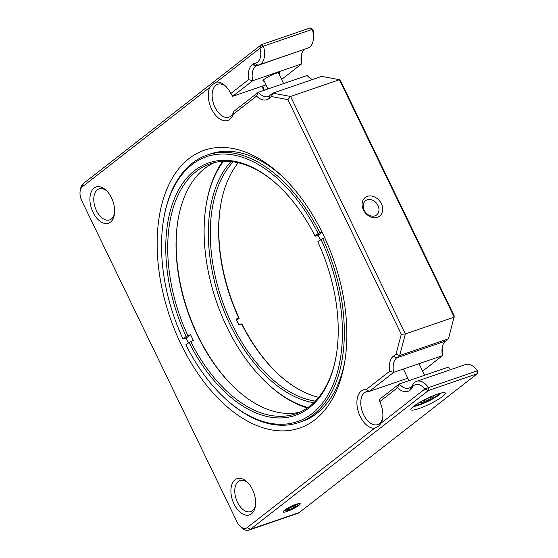 <?xml version="1.0" encoding="UTF-8"?>
<svg xmlns="http://www.w3.org/2000/svg" width="558" height="558" viewBox="0 0 558 558"><rect width="100%" height="100%" fill="white"/><g stroke="black" fill="none" stroke-linecap="round" stroke-linejoin="round"><path stroke-width="0.84" d="M188.897 158.653A146.859 86.734 71.1 0 1 279.53 173.887A146.859 86.734 71.1 0 1 344.516 363.188A146.859 86.734 71.1 0 1 203.74 381.63A146.859 86.734 71.1 0 1 188.897 158.653M401.272 334.263L287.837 99.61L271.537 96.569L268.942 98.585A19.202 11.341 71.1 0 1 256.547 96.081L233.244 114.251A20.102 11.871 71.1 0 1 215.744 115.408A20.102 11.871 71.1 0 1 209.752 87.39L82.41 186.728A11.16 6.591 -108.9 0 0 80.171 191.017A11.16 6.591 -108.9 0 0 81.817 200.845L237.011 521.876A11.16 6.591 -108.9 0 0 240.303 526.431A11.16 6.591 -108.9 0 0 247.187 527.589L374.53 428.258A20.102 11.871 71.1 0 1 357.573 408.798A20.102 11.871 71.1 0 1 366.299 389.484L389.603 371.314A19.202 11.341 71.1 0 1 393.446 356.13L396.04 354.114L401.272 334.263L405.359 333.921L290.572 96.464L272.799 93.144L271.537 96.569M94.044 188.088A19.146 11.306 71.1 0 1 105.867 190.076A19.146 11.306 71.1 0 1 114.334 214.753A19.146 11.306 71.1 0 1 95.983 217.16A19.146 11.306 71.1 0 1 94.044 188.088M235.044 479.761A19.146 11.306 71.1 0 1 246.859 481.749A19.146 11.306 71.1 0 1 255.334 506.427A19.146 11.306 71.1 0 1 236.983 508.833A19.146 11.306 71.1 0 1 235.044 479.761M324.721 237.785L322.657 238.489A141.383 83.505 71.1 0 1 298.935 422.518L302.066 421.443A141.383 83.505 -108.9 0 0 316.895 413.352A141.383 83.505 -108.9 0 0 344.872 361.061M281.113 175.352A141.383 83.505 -108.9 0 0 210.247 153.987L207.116 155.068A141.383 83.505 71.1 0 1 319.839 232.658L321.924 231.94M287.837 99.61L290.572 96.464L339.424 79.689L454.212 317.146L405.359 333.921L399.654 355.551L396.04 354.114M393.446 356.13L396.71 357.845L399.654 355.551L448.506 338.776L445.563 341.071A16.468 9.723 -108.9 0 0 442.257 347.404A16.468 9.723 -108.9 0 0 442.536 355.613L393.683 372.381L389.603 371.314M445.563 341.071L396.71 357.845A16.468 9.723 -108.9 0 0 393.683 372.381L369.25 391.444A17.368 10.26 -108.9 0 0 366.341 391.723A17.368 10.26 -108.9 0 0 362.275 411.483A17.368 10.26 -108.9 0 0 377.62 424.582A17.368 10.26 -108.9 0 0 382.718 417.893M366.299 389.484L369.25 391.444L407.807 378.205M240.303 526.431L241.872 527.861A13.894 8.21 -108.9 0 0 248.994 530.1A13.894 8.21 -108.9 0 0 250.451 529.305L428.391 390.502L424.805 389.045A14.634 8.642 -108.9 0 0 411.944 387.95A11.418 6.745 71.1 0 1 410.43 389.875L409.942 390.258A19.202 11.341 71.1 0 1 397.547 387.747L399.284 383.96L379.266 399.57L379.754 401.627A20.102 11.871 71.1 0 1 382.558 419.002A20.102 11.871 71.1 0 1 381.4 422.894L378.743 425.984L374.53 428.258M410.43 389.875L411.344 386.729A8.684 5.127 71.1 0 0 412.495 385.264A17.368 10.26 -108.9 0 1 416.617 381.337A17.368 10.26 -108.9 0 1 428.516 387.587L477.369 370.812L477.243 373.727L428.391 390.502L428.516 387.587L424.805 389.045L381.4 422.894M209.752 87.39L213.407 83.965L216.623 82.033L260.021 48.176L261.395 44.675L83.316 183.582A13.894 8.21 -108.9 0 0 80.533 188.918L80.171 191.017M225.844 86.413A17.368 10.26 -108.9 0 0 217.711 84.272A17.368 10.26 -108.9 0 0 213.651 104.032A17.368 10.26 -108.9 0 0 228.989 117.131A17.368 10.26 -108.9 0 0 233.851 111.349L233.244 114.251M216.623 82.033A20.102 11.871 71.1 0 1 225.034 85.639A20.102 11.871 71.1 0 1 230.81 93.521L232.672 96.325L266.006 84.879M256.547 96.081L258.284 92.286L233.851 111.349M309.578 77.876L307.137 75.518L258.284 92.286A16.468 9.723 -108.9 0 0 268.133 96.381A16.468 9.723 -108.9 0 0 269.856 95.439L268.942 98.585M448.506 338.776L454.303 316.058L340.868 81.405L339.424 79.689L321.652 76.369L272.799 93.144L269.856 95.439M106.676 190.857A16.412 9.695 -108.9 0 0 99.031 188.862A16.412 9.695 -108.9 0 0 97.308 189.804A16.412 9.695 -108.9 0 0 95.774 209.076A16.412 9.695 -108.9 0 0 109.689 219.908A16.412 9.695 -108.9 0 0 111.412 218.966A16.412 9.695 -108.9 0 0 114.495 213.644M247.668 482.524A16.412 9.695 -108.9 0 0 240.031 480.536A16.412 9.695 -108.9 0 0 238.308 481.47A16.412 9.695 -108.9 0 0 236.773 500.742A16.412 9.695 -108.9 0 0 250.688 511.581A16.412 9.695 -108.9 0 0 252.411 510.64A16.412 9.695 -108.9 0 0 255.494 505.318M381.365 203.726A11.76 9.298 52 0 0 363.523 199.297A11.76 9.298 52 0 0 372.277 217.397A11.76 9.298 52 0 0 381.365 203.726M442.466 346.42A19.202 11.341 -108.9 0 0 442.627 353.102L442.536 355.613L422.622 371.147M397.547 387.747L379.754 401.627M477.829 370.84L477.369 370.812A17.368 10.26 -108.9 0 0 474.37 367.366L475.946 368.796A14.634 8.642 -108.9 0 1 477.829 370.84L477.243 373.727L299.304 512.53L250.451 529.305L247.187 527.589M284.336 510.347A9.577 1.541 154.2 0 0 283.032 511.728A9.577 1.541 154.2 0 0 292.315 509.224A9.577 1.541 154.2 0 0 300.037 503.504A9.577 1.541 154.2 0 0 293.034 505.506A9.577 1.541 154.2 0 0 284.336 510.347M437.353 394.178A19.118 3.076 154.2 0 0 410.918 409.14A19.118 3.076 154.2 0 0 429.465 404.145A19.118 3.076 154.2 0 0 444.886 392.72A19.118 3.076 154.2 0 0 437.353 394.178M248.994 530.1L297.846 513.325A13.894 8.21 -108.9 0 0 299.304 512.53M230.81 93.521L248.603 79.641A19.202 11.341 71.1 0 1 252.446 64.463L252.934 64.079A11.418 6.745 71.1 0 1 254.971 63.235A14.634 8.642 -108.9 0 0 260.021 48.176L263.425 46.154L261.395 44.675L310.248 27.9L312.278 29.386L263.425 46.154A17.368 10.26 -108.9 0 1 259.024 64.861L307.876 48.093A17.368 10.26 -108.9 0 0 313.184 40.42A17.368 10.26 -108.9 0 0 312.278 29.386L313.052 29.972A14.634 8.642 -108.9 0 1 313.547 38.328L313.184 40.42M262.162 86.204A17.368 10.26 -108.9 0 0 263.788 90.403M307.137 75.518A16.468 9.723 -108.9 0 0 308.546 76.962A16.468 9.723 -108.9 0 0 312.592 79.48M377.961 205.47A9.026 7.135 52 0 0 365.518 200.72A9.026 7.135 52 0 0 365.441 212.221A9.026 7.135 52 0 0 376.622 214.949A9.026 7.135 52 0 0 377.961 205.47M450.571 369.542L448.137 367.185L399.284 383.96A16.468 9.723 -108.9 0 0 409.133 388.054A16.468 9.723 -108.9 0 0 410.855 387.106L409.942 390.258M411.344 386.729L410.855 387.106M413.436 406.461A16.384 2.637 154.2 0 0 428.098 401.321A16.384 2.637 154.2 0 0 441.232 393.027M252.446 64.463L255.71 66.179L256.199 65.795A8.684 5.127 71.1 0 1 257.105 65.3A8.684 5.127 71.1 0 1 257.747 65.153A17.368 10.26 -108.9 0 0 259.024 64.861M304.961 49.09L255.71 66.179A16.468 9.723 -108.9 0 0 252.69 80.715L248.603 79.641M232.672 96.325L252.69 80.715L301.536 63.94L281.623 79.473M262.713 86.009A20.102 11.871 -108.9 0 0 264.318 90.215M448.137 367.185A16.468 9.723 -108.9 0 0 449.546 368.629A16.468 9.723 -108.9 0 0 450.759 369.619M474.37 367.366A17.368 10.26 -108.9 0 0 465.47 364.569L416.617 381.337M304.563 49.404A16.468 9.723 -108.9 0 0 301.264 55.737A16.468 9.723 -108.9 0 0 301.536 63.94L301.627 61.436A19.202 11.341 71.1 0 1 301.466 54.747M278.958 73.956A9.298 1.5 154.2 0 0 279.635 72.847A9.298 1.5 154.2 0 0 270.609 75.546A9.298 1.5 154.2 0 0 262.888 80.938A9.298 1.5 154.2 0 0 264.178 81.098M236.99 389.972A133.481 78.838 71.1 0 1 178.225 218.799M300.037 412.111A132.113 78.029 71.1 0 1 236.599 389.617A132.113 78.029 71.1 0 1 199.039 338.566A132.113 78.029 71.1 0 1 178.135 219.315A132.113 78.029 71.1 0 1 214.37 162.601M186.107 338.155L183.01 338.936L186.17 336.474L190.585 334.667L186.107 338.155A141.383 83.505 -108.9 0 0 187.502 341.091A141.383 83.505 -108.9 0 0 188.339 342.807M187.872 335.602A132.113 78.029 71.1 0 1 210.129 163.836A132.113 78.029 71.1 0 1 277.417 184.74M322.022 232.135L318.081 235.218L315.361 236.146L314.977 235.992L318.137 233.53L319.839 232.658M318.081 235.218A132.113 78.029 71.1 0 1 320.334 239.849M336.181 355.92A132.113 78.029 71.1 0 1 295.928 413.75A132.113 78.029 71.1 0 1 190.69 341.433L185.835 344.767A140.016 82.696 71.1 0 0 225.718 399.047L226.506 399.758A141.383 83.505 71.1 0 0 298.935 422.518M190.585 334.667A132.113 78.029 71.1 0 0 193.403 340.499L190.69 341.433M183.01 338.936A140.016 82.696 71.1 0 1 163.759 218.562L163.94 217.515A141.383 83.505 71.1 0 1 207.116 155.068M186.17 336.474A133.481 78.838 71.1 0 1 179.906 187.614A133.481 78.838 71.1 0 1 277.019 184.384A133.481 78.838 71.1 0 1 314.977 235.992M322.657 238.489L317.802 241.823A133.481 78.838 71.1 0 1 336.09 356.443A133.481 78.838 71.1 0 1 274.522 417.719A133.481 78.838 71.1 0 1 188.988 342.305M163.759 218.562A140.016 82.696 71.1 0 1 228.396 154.287A140.016 82.696 71.1 0 1 318.137 233.53M320.955 239.361A140.016 82.696 71.1 0 1 327.623 395.601A140.016 82.696 71.1 0 1 225.718 399.047M231.047 161.569A133.481 78.838 -108.9 0 0 220.005 300.127A133.481 78.838 -108.9 0 0 313.826 402.688M307.981 407.528A140.016 82.696 71.1 0 1 268.307 384.42A140.016 82.696 71.1 0 1 226.994 327.246A140.016 82.696 71.1 0 1 206.348 203.935A140.016 82.696 71.1 0 1 223.465 161.339M233.244 161.834A132.113 78.029 -108.9 0 0 233.279 326.814A132.113 78.029 -108.9 0 0 315.396 401.125M268.307 384.42L269.096 385.139A141.383 83.505 -108.9 0 0 307.36 407.961M222.705 161.374A141.383 83.505 -108.9 0 0 206.53 202.889L206.348 203.935M279.579 375.353A133.481 78.838 -108.9 0 1 242.012 324.1L238.915 324.875A132.113 78.029 -108.9 0 1 236.097 319.043L239.194 318.269L236.662 320.243M241.628 323.947A132.113 78.029 -108.9 0 0 279.188 374.997A132.113 78.029 -108.9 0 0 318.764 397.324M238.231 162.769A132.113 78.029 -108.9 0 0 220.724 204.695A132.113 78.029 -108.9 0 0 238.81 318.109M220.815 204.172A133.481 78.838 -108.9 0 0 239.194 318.269M294.805 505.374A6.563 1.053 -25.8 0 1 297.547 505.178A6.563 1.053 -25.8 0 1 292.106 508.791A6.563 1.053 -25.8 0 1 285.884 510.814A6.563 1.053 -25.8 0 1 288.172 508.512A6.563 1.053 -25.8 0 1 294.805 505.374M295.921 505.869A4.736 0.76 154.2 0 0 295.796 505.694A4.736 0.76 154.2 0 0 293.926 506.057A4.736 0.76 154.2 0 0 289.651 508.024A4.736 0.76 154.2 0 0 287.377 509.761A4.736 0.76 154.2 0 0 287.37 509.81A4.736 0.76 154.2 0 0 289.358 509.621A4.736 0.76 154.2 0 0 293.634 507.654A4.736 0.76 154.2 0 0 295.921 505.869L293.634 507.654L289.358 509.621L287.865 509.21M293.634 507.654L293.027 506.392M288.828 508.519L289.358 509.621M439.16 393.592A13.678 2.197 -25.8 0 1 427.909 400.93A13.678 2.197 -25.8 0 1 415.166 405.192M434.291 395.308A8.203 1.318 -25.8 0 1 427.526 400.135A8.203 1.318 -25.8 0 1 419.539 402.444M423.599 400.212L424.101 401.244C425.845 398.865 428.202 397.701 431.167 397.749L430.706 396.801M82.41 186.728L83.316 183.582M412.495 385.264L411.944 387.95M254.971 63.235L257.747 65.153M258.382 65.042L256.199 65.795L252.934 64.079M297.547 505.178L298.091 503.686M285.884 510.814L284.385 510.312M403.385 369.054L408.979 380.633M419.016 363.683L424.61 375.262M283.61 83.595L278.344 72.686M267.979 88.959L263.564 79.829"/></g></svg>
